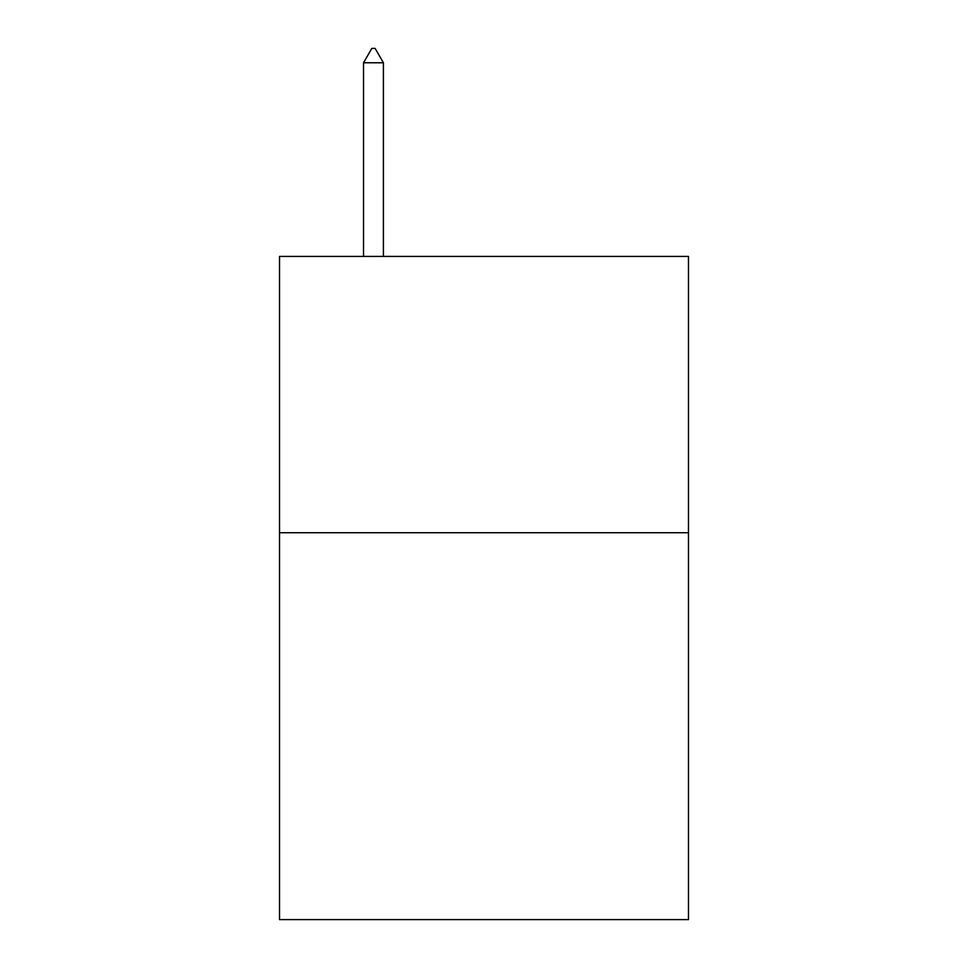 <?xml version="1.0" encoding="UTF-8"?>
<svg xmlns="http://www.w3.org/2000/svg" width="968" height="968" viewBox="0 0 968 968"><rect width="100%" height="100%" fill="white"/><g stroke="black" fill="none" stroke-linecap="round" stroke-linejoin="round"><path stroke-width="1.45" d="M688.478 532.739L688.478 919.6L279.522 919.6L279.522 256.423L688.478 256.423L688.478 532.739L279.522 532.739M383.413 62.775L375.124 48.4L371.809 48.4L363.52 62.775L383.413 62.775L383.413 256.423M363.52 62.775L363.52 256.423"/></g></svg>
